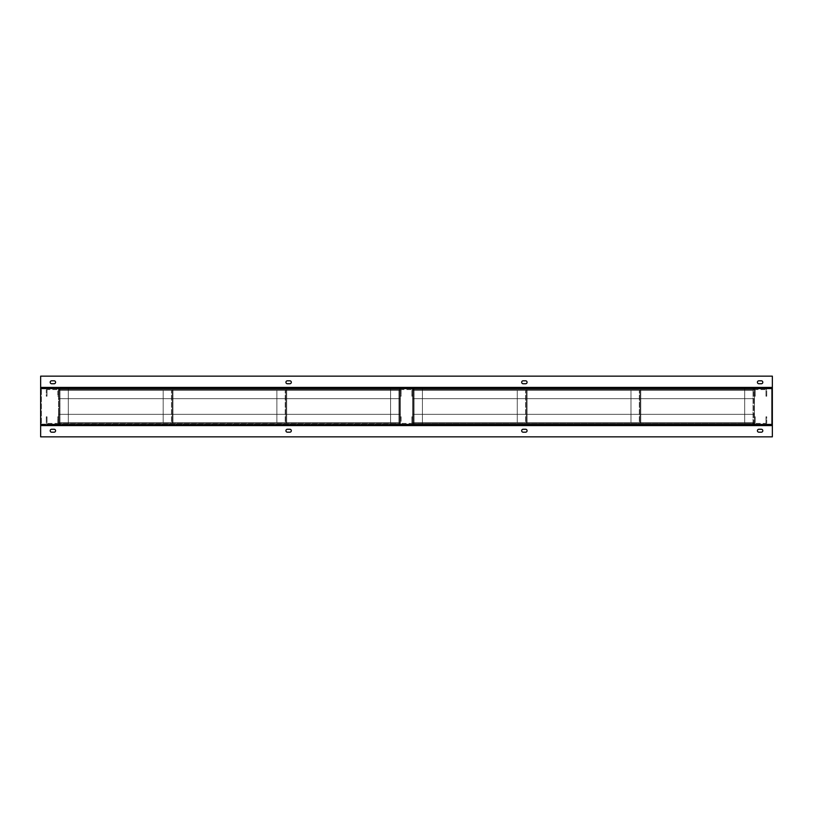 <?xml version="1.0" encoding="UTF-8"?>
<svg xmlns="http://www.w3.org/2000/svg" width="813" height="813" viewBox="0 0 813 813"><rect width="100%" height="100%" fill="white"/><g stroke="black" fill="none" stroke-linecap="round" stroke-linejoin="round"><path stroke-width="0.61" stroke-dasharray="4.07 3.05" d="M40.65 424.122L40.65 424.853L772.35 424.853L772.35 388.147L40.65 388.147L40.65 388.878L772.35 388.878L40.65 388.878L41.382 388.878L41.382 424.122L41.382 388.878L40.65 388.878L40.65 424.122L772.35 424.122L40.65 424.122L40.65 436.845L772.35 436.845L772.35 376.155L40.65 376.155L40.65 388.878L40.65 388.147L772.35 388.147L40.65 388.147L40.65 424.853L772.35 424.853L772.35 424.122L772.35 424.853L40.65 424.853L40.65 424.122L41.382 424.122L40.65 424.122L40.65 388.878M772.35 388.878L771.618 388.878L771.618 424.122L771.618 388.878L772.35 388.878L772.35 388.147L772.35 424.122L771.618 424.122L772.35 424.122M51.666 383.746A1.463 1.463 0 0 1 50.193 382.273A1.463 1.463 0 0 1 51.666 380.809L54.105 380.809A1.463 1.463 0 0 1 55.579 382.273A1.463 1.463 0 0 1 54.105 383.746L51.666 383.746M287.406 383.746A1.463 1.463 0 0 1 285.932 382.273A1.463 1.463 0 0 1 287.406 380.809L289.855 380.809A1.463 1.463 0 0 1 291.318 382.273A1.463 1.463 0 0 1 289.855 383.746L287.406 383.746M523.145 383.746A1.463 1.463 0 0 1 521.682 382.273A1.463 1.463 0 0 1 523.145 380.809L525.594 380.809A1.463 1.463 0 0 1 527.068 382.273A1.463 1.463 0 0 1 525.594 383.746L523.145 383.746M758.895 383.746A1.463 1.463 0 0 1 757.421 382.273A1.463 1.463 0 0 1 758.895 380.809L761.334 380.809A1.463 1.463 0 0 1 762.807 382.273A1.463 1.463 0 0 1 761.334 383.746L758.895 383.746M761.334 429.254A1.463 1.463 0 0 1 762.807 430.727A1.463 1.463 0 0 1 761.334 432.191L758.895 432.191A1.463 1.463 0 0 1 757.421 430.727A1.463 1.463 0 0 1 758.895 429.254L761.334 429.254M525.594 429.254A1.463 1.463 0 0 1 527.068 430.727A1.463 1.463 0 0 1 525.594 432.191L523.145 432.191A1.463 1.463 0 0 1 521.682 430.727A1.463 1.463 0 0 1 523.145 429.254L525.594 429.254M289.855 429.254A1.463 1.463 0 0 1 291.318 430.727A1.463 1.463 0 0 1 289.855 432.191L287.406 432.191A1.463 1.463 0 0 1 285.932 430.727A1.463 1.463 0 0 1 287.406 429.254L289.855 429.254M54.105 429.254A1.463 1.463 0 0 1 55.579 430.727A1.463 1.463 0 0 1 54.105 432.191L51.666 432.191A1.463 1.463 0 0 1 50.193 430.727A1.463 1.463 0 0 1 51.666 429.254L54.105 429.254M58.516 388.878L58.516 394.996L57.784 394.996L58.516 394.996L58.516 390.352A1.463 1.463 0 0 0 57.042 388.878L47.743 388.878L57.042 388.878A1.463 1.463 0 0 1 58.516 390.352L58.516 398.665L400.382 398.665L400.382 388.878L400.382 390.352L390.596 390.352L398.919 390.352L398.919 422.648L400.382 422.648L400.382 414.335L58.516 414.335L58.516 422.648A1.463 1.463 0 0 1 57.042 424.122L47.743 424.122L57.042 424.122A1.463 1.463 0 0 0 58.516 422.648L58.516 418.004L58.516 424.122L58.516 422.648L68.302 422.648L59.979 422.648L59.979 390.352L58.516 390.352L58.516 398.665L400.382 398.665L400.382 390.352L399.65 390.352L400.382 388.878L400.382 389.61L400.382 388.878L398.919 388.878L398.919 424.122L400.382 424.122L58.516 424.122L58.516 423.39L58.516 424.122L59.979 424.122L59.979 388.878L58.516 388.878L400.382 388.878L58.516 388.878L58.516 389.61L58.516 388.878L400.382 388.878L400.382 424.122L400.382 423.39L400.382 424.122L58.516 424.122L400.382 424.122L399.65 424.122L399.65 388.878L390.596 388.878L398.919 388.878L398.919 424.122L400.382 424.122L400.382 388.878L400.382 389.61L58.516 389.61L400.382 389.61L400.382 390.352A1.463 1.463 0 0 1 401.846 388.878L411.154 388.878L401.846 388.878A1.463 1.463 0 0 0 400.382 390.352L400.382 394.996L400.382 390.352L58.516 390.352L58.516 398.665L400.382 398.665L400.382 390.352L58.516 390.352L58.516 389.61L400.382 389.61L399.65 389.61L399.65 423.39L400.382 423.39L58.516 423.39L58.516 388.878L59.247 388.878L59.247 424.122L68.302 424.122L59.979 424.122L59.979 388.878L58.516 388.878L58.516 424.122L58.516 423.39L400.382 423.39L58.516 423.39L58.516 422.648L59.247 422.648L59.247 423.39L58.516 423.39L59.247 423.39L59.247 389.61L58.516 389.61L400.382 389.61L400.382 423.39L58.516 423.39L58.516 388.878L400.382 388.878M57.042 389.61L47.743 389.61L57.042 389.61A0.732 0.732 0 0 1 57.784 390.352A0.732 0.732 0 0 0 57.042 389.61M47.743 389.61A0.732 0.732 0 0 0 47.012 390.352A0.732 0.732 0 0 1 47.743 389.61M47.743 388.878A1.463 1.463 0 0 0 46.28 390.352A1.463 1.463 0 0 1 47.743 388.878M47.012 390.352L47.012 394.996L46.28 394.996L46.28 390.352L46.28 394.996L47.012 394.996L47.012 390.352M46.28 394.996L46.28 396.226L46.28 394.996M47.012 396.226L47.012 394.996L47.012 396.226L46.28 396.226L47.012 396.226M57.784 394.996L57.784 390.352L57.784 394.996M58.516 396.226L58.516 394.996L58.516 396.226L57.784 396.226L58.516 396.226M47.743 423.39L57.042 423.39L47.743 423.39A0.732 0.732 0 0 1 47.012 422.648A0.732 0.732 0 0 0 47.743 423.39M57.042 423.39A0.732 0.732 0 0 0 57.784 422.648A0.732 0.732 0 0 1 57.042 423.39M57.784 422.648L57.784 418.004L58.516 418.004L57.784 418.004L57.784 422.648M58.516 418.004L58.516 416.774L58.516 418.004M57.784 416.774L57.784 418.004L57.784 416.774L58.516 416.774L57.784 416.774M47.743 424.122A1.463 1.463 0 0 1 46.28 422.648A1.463 1.463 0 0 0 47.743 424.122M46.28 418.004L46.28 422.648L46.28 418.004L47.012 418.004L47.012 422.648L47.012 418.004L46.28 418.004L46.28 416.774L46.28 418.004M47.012 418.004L47.012 416.774L47.012 418.004M47.012 416.774L46.28 416.774L47.012 416.774M765.257 388.878L755.958 388.878L765.257 388.878A1.463 1.463 0 0 1 766.72 390.352A1.463 1.463 0 0 0 765.257 388.878M765.257 389.61L755.958 389.61L765.257 389.61A0.732 0.732 0 0 1 765.988 390.352A0.732 0.732 0 0 0 765.257 389.61M755.958 389.61A0.732 0.732 0 0 0 755.216 390.352A0.732 0.732 0 0 1 755.958 389.61M755.958 388.878A1.463 1.463 0 0 0 754.484 390.352A1.463 1.463 0 0 1 755.958 388.878M755.216 390.352L755.216 394.996L754.484 394.996L754.484 390.352L754.484 394.996L755.216 394.996L755.216 390.352M754.484 394.996L754.484 396.226L754.484 394.996M755.216 396.226L755.216 394.996L755.216 396.226L754.484 396.226L755.216 396.226M766.72 394.996L766.72 390.352L766.72 394.996L765.988 394.996L765.988 390.352L765.988 394.996L766.72 394.996L766.72 396.226L766.72 394.996M765.988 394.996L765.988 396.226L765.988 394.996M765.988 396.226L766.72 396.226L765.988 396.226M755.958 424.122L765.257 424.122L755.958 424.122A1.463 1.463 0 0 1 754.484 422.648A1.463 1.463 0 0 0 755.958 424.122M755.958 423.39L765.257 423.39L755.958 423.39A0.732 0.732 0 0 1 755.216 422.648A0.732 0.732 0 0 0 755.958 423.39M765.257 423.39A0.732 0.732 0 0 0 765.988 422.648A0.732 0.732 0 0 1 765.257 423.39M765.257 424.122A1.463 1.463 0 0 0 766.72 422.648A1.463 1.463 0 0 1 765.257 424.122M765.988 422.648L765.988 418.004L766.72 418.004L766.72 422.648L766.72 418.004L765.988 418.004L765.988 422.648M766.72 418.004L766.72 416.774L766.72 418.004M765.988 416.774L765.988 418.004L765.988 416.774L766.72 416.774L765.988 416.774M754.484 418.004L754.484 422.648L754.484 418.004L755.216 418.004L755.216 422.648L755.216 418.004L754.484 418.004L754.484 416.774L754.484 418.004M755.216 418.004L755.216 416.774L755.216 418.004M755.216 416.774L754.484 416.774L755.216 416.774M400.382 424.122L400.382 414.335L58.516 414.335L58.516 422.648L400.382 422.648L400.382 414.335L58.516 414.335L58.516 422.648L400.382 422.648L400.382 424.122L58.516 424.122M59.247 388.878L59.247 424.122M59.979 388.878L68.302 388.878L68.302 424.122L68.302 388.878L59.979 388.878M399.65 424.122L399.65 388.878M398.919 424.122L390.596 424.122L390.596 388.878L390.596 424.122L398.919 424.122M172.224 389.61L172.956 389.61L172.224 389.61L172.224 423.39L172.956 423.39L172.956 422.648L163.169 422.648L172.956 422.648L171.492 422.648L172.224 422.648L172.224 390.352L172.956 390.352L172.956 422.648L172.956 390.352L171.492 390.352L172.956 390.352L172.224 390.352L172.224 389.61L172.224 423.39L172.956 423.39L172.224 423.39L172.224 422.648L172.956 422.648L172.956 423.39L172.224 423.39L172.224 389.61L172.956 389.61L172.956 423.39L172.956 389.61L172.224 389.61M171.492 390.352L163.169 390.352L171.492 390.352L163.169 390.352L163.169 422.648L171.492 422.648L163.169 422.648L163.169 390.352L163.169 422.648L163.169 390.352L171.492 390.352L171.492 422.648L171.492 390.352M285.932 389.61L286.674 389.61L285.932 389.61L285.932 423.39L286.674 423.39L286.674 422.648L276.877 422.648L286.674 422.648L285.2 422.648L285.932 422.648L285.932 390.352L286.674 390.352L286.674 422.648L286.674 390.352L285.2 390.352L286.674 390.352L285.932 390.352L285.932 389.61L285.932 423.39L286.674 423.39L285.932 423.39L285.932 422.648L286.674 422.648L286.674 423.39L285.932 423.39L285.932 389.61L286.674 389.61L286.674 423.39L286.674 389.61L285.932 389.61M285.2 390.352L276.877 390.352L285.2 390.352L276.877 390.352L276.877 422.648L285.2 422.648L276.877 422.648L276.877 390.352L276.877 422.648L276.877 390.352L285.2 390.352L285.2 422.648L285.2 390.352M400.382 398.665L400.382 422.648L400.382 414.335L58.516 414.335L58.516 422.648L58.516 390.352L58.516 398.665L400.382 398.665M58.516 389.61L59.247 389.61L59.247 422.648L59.979 422.648L59.979 390.352L58.516 390.352L400.382 390.352L58.516 390.352L58.516 389.61M68.302 390.352L59.979 390.352L68.302 390.352L68.302 422.648L68.302 390.352M400.382 423.39L399.65 423.39L399.65 390.352L398.919 390.352L398.919 422.648L400.382 422.648A1.463 1.463 0 0 0 401.846 424.122L411.154 424.122L401.846 424.122A1.463 1.463 0 0 1 400.382 422.648L400.382 418.004L400.382 422.648L58.516 422.648L400.382 422.648L400.382 423.39M390.596 422.648L398.919 422.648L390.596 422.648L390.596 390.352L390.596 422.648M401.846 423.39L411.154 423.39L401.846 423.39A0.732 0.732 0 0 1 401.114 422.648A0.732 0.732 0 0 0 401.846 423.39M411.154 423.39A0.732 0.732 0 0 0 411.886 422.648A0.732 0.732 0 0 1 411.154 423.39M411.154 424.122A1.463 1.463 0 0 0 412.618 422.648A1.463 1.463 0 0 1 411.154 424.122M411.886 422.648L411.886 418.004L412.618 418.004L412.618 422.648L412.618 418.004L411.886 418.004L411.886 422.648M412.618 418.004L412.618 416.774L412.618 418.004M411.886 416.774L411.886 418.004L411.886 416.774L412.618 416.774L411.886 416.774M400.382 418.004L401.114 418.004L401.114 422.648L401.114 418.004L400.382 418.004L400.382 416.774L400.382 418.004M401.114 418.004L401.114 416.774L401.114 418.004M401.114 416.774L400.382 416.774L401.114 416.774M411.154 389.61L401.846 389.61L411.154 389.61A0.732 0.732 0 0 1 411.886 390.352A0.732 0.732 0 0 0 411.154 389.61M401.846 389.61A0.732 0.732 0 0 0 401.114 390.352A0.732 0.732 0 0 1 401.846 389.61M401.114 390.352L401.114 394.996L400.382 394.996L401.114 394.996L401.114 390.352M400.382 394.996L400.382 396.226L400.382 394.996M401.114 396.226L401.114 394.996L401.114 396.226L400.382 396.226L401.114 396.226M411.154 388.878A1.463 1.463 0 0 1 412.618 390.352A1.463 1.463 0 0 0 411.154 388.878M412.618 394.996L412.618 390.352L412.618 394.996L411.886 394.996L411.886 390.352L411.886 394.996L412.618 394.996L412.618 396.226L412.618 394.996M411.886 394.996L411.886 396.226L411.886 394.996M411.886 396.226L412.618 396.226L411.886 396.226M754.484 424.122L754.484 422.648L754.484 424.122L754.484 423.39L412.618 423.39L412.618 389.61L412.618 390.352L413.35 390.352L413.35 422.648L414.081 422.648L414.081 390.352L422.404 390.352L413.35 390.352L412.618 388.878L412.618 398.665L754.484 398.665L754.484 388.878L754.484 390.352L744.698 390.352L753.021 390.352L753.021 422.648L754.484 422.648L754.484 414.335L412.618 414.335L412.618 422.648L422.404 422.648L414.081 422.648L414.081 390.352L412.618 390.352L412.618 398.665L754.484 398.665L754.484 390.352L753.753 390.352L754.484 388.878L754.484 389.61L754.484 388.878L753.021 388.878L753.021 424.122L754.484 424.122L412.618 424.122L412.618 422.648L413.35 422.648L413.35 423.39L412.618 423.39L412.618 422.648L412.618 424.122L412.618 422.648L412.618 424.122L414.081 424.122L414.081 388.878L412.618 388.878L754.484 388.878L412.618 388.878L412.618 389.61L412.618 388.878L754.484 388.878L754.484 424.122L754.484 423.39L754.484 424.122L412.618 424.122L754.484 424.122L753.753 424.122L753.753 388.878L744.698 388.878L753.021 388.878L753.021 424.122L754.484 424.122L754.484 388.878L754.484 389.61L412.618 389.61L754.484 389.61L754.484 390.352L412.618 390.352L412.618 398.665L754.484 398.665L754.484 390.352L412.618 390.352L412.618 389.61L754.484 389.61L753.753 389.61L753.753 423.39L412.618 423.39L413.35 423.39L413.35 389.61L412.618 389.61L754.484 389.61L754.484 423.39L412.618 423.39L412.618 424.122L412.618 388.878L413.35 388.878L413.35 424.122L422.404 424.122L414.081 424.122L414.081 388.878L412.618 388.878L412.618 424.122L412.618 423.39L754.484 423.39L753.753 423.39L753.753 390.352L753.021 390.352L753.021 422.648L754.484 422.648L754.484 414.335L412.618 414.335L412.618 422.648L754.484 422.648L754.484 424.122L412.618 424.122M413.35 388.878L413.35 424.122M414.081 388.878L422.404 388.878L422.404 424.122L422.404 388.878L414.081 388.878M753.753 424.122L753.753 388.878M753.021 424.122L744.698 424.122L744.698 388.878L744.698 424.122L753.021 424.122M526.326 389.61L527.068 389.61L526.326 389.61L526.326 423.39L527.068 423.39L527.068 422.648L517.271 422.648L527.068 422.648L525.594 422.648L526.326 422.648L526.326 390.352L527.068 390.352L527.068 422.648L527.068 390.352L525.594 390.352L527.068 390.352L526.326 390.352L526.326 389.61L526.326 423.39L527.068 423.39L526.326 423.39L526.326 422.648L527.068 422.648L527.068 423.39L526.326 423.39L526.326 389.61L527.068 389.61L527.068 423.39L527.068 389.61L526.326 389.61M525.594 390.352L517.271 390.352L525.594 390.352L517.271 390.352L517.271 422.648L525.594 422.648L517.271 422.648L517.271 390.352L517.271 422.648L517.271 390.352L525.594 390.352L525.594 422.648L525.594 390.352M640.044 389.61L640.776 389.61L640.044 389.61L640.044 423.39L640.776 423.39L640.776 422.648L630.99 422.648L640.776 422.648L639.303 422.648L640.044 422.648L640.044 390.352L640.776 390.352L640.776 422.648L640.776 390.352L639.303 390.352L640.776 390.352L640.044 390.352L640.044 389.61L640.044 423.39L640.776 423.39L640.044 423.39L640.044 422.648L640.776 422.648L640.776 423.39L640.044 423.39L640.044 389.61L640.776 389.61L640.776 423.39L640.776 389.61L640.044 389.61M639.303 390.352L630.99 390.352L639.303 390.352L630.99 390.352L630.99 422.648L639.303 422.648L630.99 422.648L630.99 390.352L630.99 422.648L630.99 390.352L639.303 390.352L639.303 422.648L639.303 390.352M412.618 388.878L754.484 388.878M754.484 398.665L754.484 422.648L754.484 414.335L412.618 414.335L412.618 422.648L754.484 422.648L754.484 414.335L412.618 414.335L412.618 422.648L412.618 390.352L412.618 398.665L754.484 398.665M422.404 390.352L422.404 422.648L422.404 390.352M744.698 422.648L753.021 422.648L744.698 422.648L744.698 390.352L744.698 422.648M772.35 387.415L40.65 387.415M40.65 425.585L772.35 425.585M412.618 390.352L754.484 390.352L412.618 390.352M754.484 422.648L412.618 422.648L754.484 422.648"/><path stroke-width="1.22" d="M772.35 388.147L772.35 376.155L40.65 376.155L40.65 436.845L772.35 436.845L772.35 388.147L40.65 388.147M51.666 383.746L54.105 383.746A1.463 1.463 0 0 0 55.579 382.273A1.463 1.463 0 0 0 54.105 380.809L51.666 380.809A1.463 1.463 0 0 0 50.193 382.273A1.463 1.463 0 0 0 51.666 383.746M287.406 383.746L289.855 383.746A1.463 1.463 0 0 0 291.318 382.273A1.463 1.463 0 0 0 289.855 380.809L287.406 380.809A1.463 1.463 0 0 0 285.932 382.273A1.463 1.463 0 0 0 287.406 383.746M523.145 383.746L525.594 383.746A1.463 1.463 0 0 0 527.068 382.273A1.463 1.463 0 0 0 525.594 380.809L523.145 380.809A1.463 1.463 0 0 0 521.682 382.273A1.463 1.463 0 0 0 523.145 383.746M758.895 383.746L761.334 383.746A1.463 1.463 0 0 0 762.807 382.273A1.463 1.463 0 0 0 761.334 380.809L758.895 380.809A1.463 1.463 0 0 0 757.421 382.273A1.463 1.463 0 0 0 758.895 383.746M761.334 429.254L758.895 429.254A1.463 1.463 0 0 0 757.421 430.727A1.463 1.463 0 0 0 758.895 432.191L761.334 432.191A1.463 1.463 0 0 0 762.807 430.727A1.463 1.463 0 0 0 761.334 429.254M525.594 429.254L523.145 429.254A1.463 1.463 0 0 0 521.682 430.727A1.463 1.463 0 0 0 523.145 432.191L525.594 432.191A1.463 1.463 0 0 0 527.068 430.727A1.463 1.463 0 0 0 525.594 429.254M289.855 429.254L287.406 429.254A1.463 1.463 0 0 0 285.932 430.727A1.463 1.463 0 0 0 287.406 432.191L289.855 432.191A1.463 1.463 0 0 0 291.318 430.727A1.463 1.463 0 0 0 289.855 429.254M54.105 429.254L51.666 429.254A1.463 1.463 0 0 0 50.193 430.727A1.463 1.463 0 0 0 51.666 432.191L54.105 432.191A1.463 1.463 0 0 0 55.579 430.727A1.463 1.463 0 0 0 54.105 429.254M40.65 424.853L772.35 424.853M772.35 387.415L40.65 387.415M40.65 425.585L772.35 425.585"/></g></svg>
